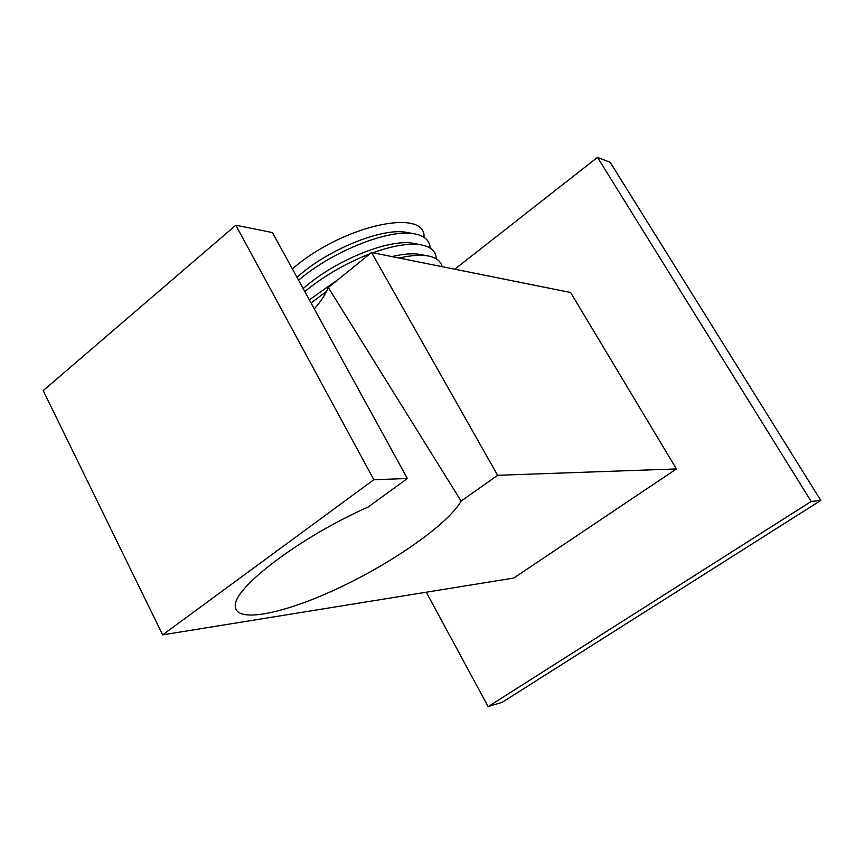 <?xml version="1.0" encoding="UTF-8"?>
<svg xmlns="http://www.w3.org/2000/svg" width="864" height="864" viewBox="0 0 864 864"><rect width="100%" height="100%" fill="white"/><g stroke="black" fill="none" stroke-linecap="round" stroke-linejoin="round"><path stroke-width="1.3" d="M426.276 592.218L488.149 706.633L502.276 702.27L820.8 500.429L610.2 162.346L597.499 157.367L454.756 269.212M820.8 500.429L811.188 501.466L597.499 157.367M488.149 706.633L811.188 501.466M162.648 634.867L513.745 578.059L676.415 468.936L570.596 292.496L371.542 252.493L328.32 287.539L461.128 501.098C448.2 523.865 394.394 561.654 340.016 587.39C285.692 613.267 236.315 623.84 235.343 606.593C231.865 589.14 299.344 537.419 368.15 507.028L407.365 478.516L272.419 232.567L235.818 225.212L43.2 390.614L162.648 634.867L373.842 479.714L235.818 225.212M314.312 308.912C320.879 301.428 325.544 294.3 328.32 287.539M311.04 302.962L326.603 291.33M309.344 299.873L338.958 278.921M399.136 258.034C411.102 255.301 420.844 254.632 428.371 256.014L420.293 254.47C413.003 253.141 403.564 253.843 391.954 256.597M428.371 256.014C436.244 257.591 440.824 261.144 442.109 266.674M304.787 291.568L306.104 290.488C325.145 275.206 346.41 262.991 369.878 253.843M372.827 252.752C393.282 245.495 409.514 242.892 421.502 244.922C431.104 246.834 436.018 251.478 436.277 258.844M421.502 244.922L413.5 243.421C391.133 238.399 338.947 258.574 306.85 285.412L303.134 288.544M298.566 280.217L299.873 279.137C334.238 250.236 390.323 228.55 414.644 233.874C424.57 235.796 429.721 240.527 430.121 248.054M296.946 277.268L300.65 274.126C332.348 247.439 384.016 227.48 406.717 232.416L414.644 233.874M292.367 268.92L293.663 267.829C343.58 225.018 426.211 207.619 423.997 237.298M676.415 468.936L497.61 475.308L371.542 252.493M497.61 475.308L461.128 501.098M407.365 478.516L373.842 479.714"/></g></svg>
